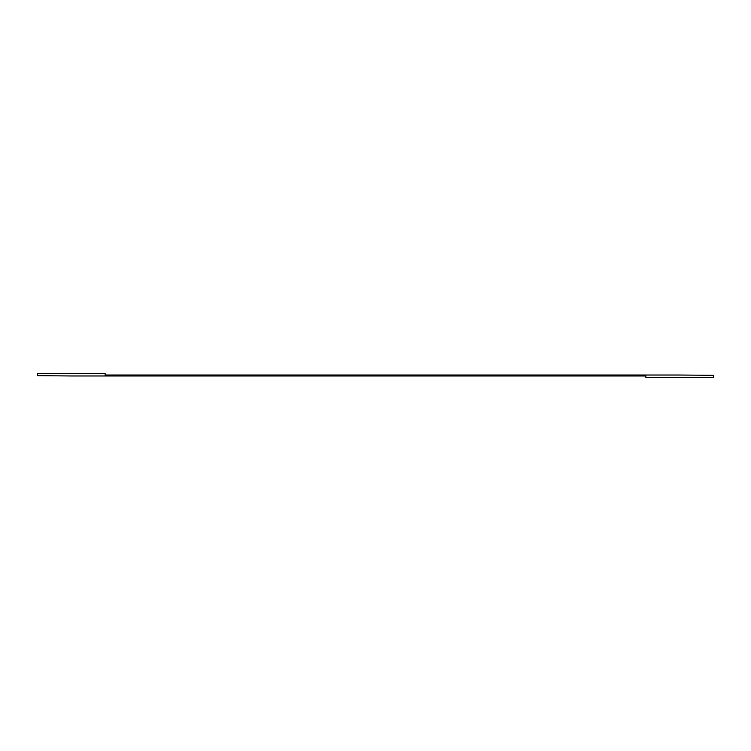 <?xml version="1.0" encoding="UTF-8"?>
<svg xmlns="http://www.w3.org/2000/svg" width="751" height="751" viewBox="0 0 751 751"><rect width="100%" height="100%" fill="white"/><g stroke="black" fill="none" stroke-linecap="round" stroke-linejoin="round"><path stroke-width="1.13" d="M713.45 377.49L713.45 375.322L679.655 375.031L105.14 375.031L105.14 373.51L37.55 373.51L37.55 375.66L71.345 375.969L645.86 375.969L645.86 377.49L713.45 377.49"/></g></svg>

